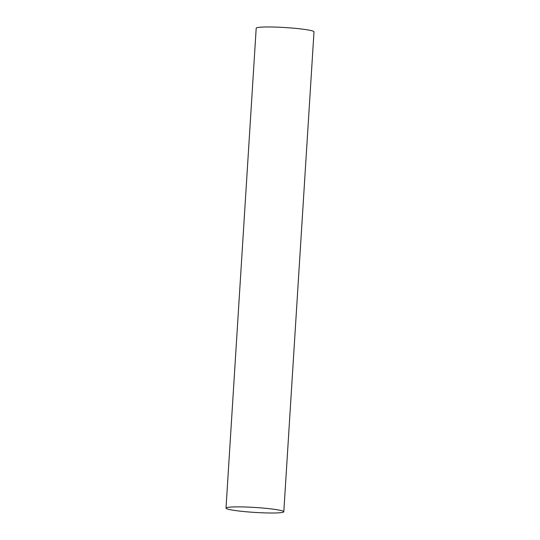 <?xml version="1.0" encoding="UTF-8"?>
<svg xmlns="http://www.w3.org/2000/svg" width="540" height="540" viewBox="0 0 540 540"><rect width="100%" height="100%" fill="white"/><g stroke="black" fill="none" stroke-linecap="round" stroke-linejoin="round"><path stroke-width="0.81" d="M226.004 508.12L256.196 28.215A28.957 2.471 3.6 0 1 285.255 27.56A28.957 2.471 3.6 0 1 313.997 31.847L283.804 511.758A28.957 2.471 3.6 0 1 249.284 512.021A28.957 2.471 3.6 0 1 226.004 508.12A28.957 2.471 3.6 0 1 255.056 507.472A28.957 2.471 3.6 0 1 283.804 511.758"/></g></svg>

